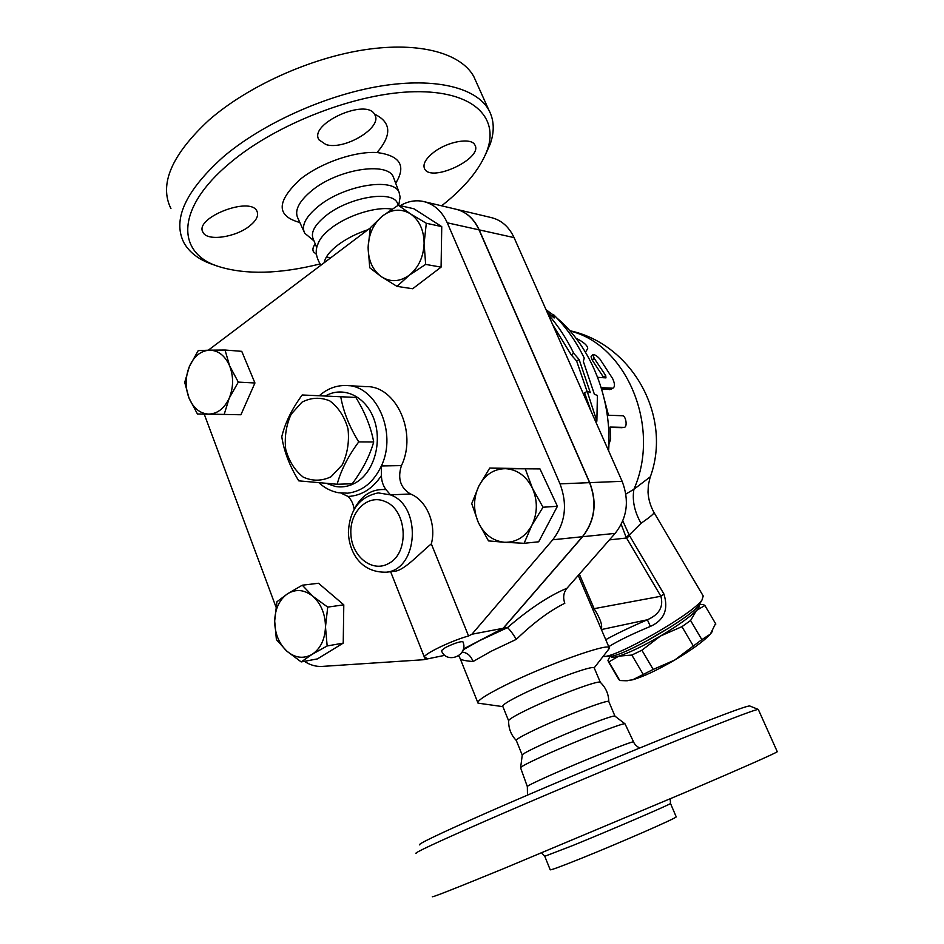 <?xml version="1.0" encoding="UTF-8"?>
<svg xmlns="http://www.w3.org/2000/svg" width="944" height="944" viewBox="0 0 944 944"><rect width="100%" height="100%" fill="white"/><g stroke="black" fill="none" stroke-linecap="round" stroke-linejoin="round"><path stroke-width="1.42" d="M340.749 396.763C343.345 411.596 349.339 426.653 358.732 441.91C348.112 456.235 340.914 470.348 337.138 484.26L298.764 480.85C289.631 466.053 283.979 451.338 281.784 436.706C285.1 422.853 291.908 408.953 302.198 394.981L355.829 397.436L302.198 394.981M301.915 402.215L291.153 414.215C286.185 425.107 284.368 436.812 285.713 449.32C289.017 461.215 294.835 470.466 303.177 477.086C312.44 481.287 321.727 481.18 331.037 476.767L342.235 464.885C347.486 453.793 349.41 441.768 348.006 428.836C344.489 416.623 338.4 407.289 329.763 400.87C320.299 397.011 311.024 397.459 301.915 402.215M337.138 484.26L352.23 483.765C362.555 469.935 369.706 456.011 373.694 441.981C370.933 427.089 364.974 412.245 355.829 397.436M373.694 441.981L358.732 441.91M544.818 856.385L550.175 869.731C549.821 870.569 559.391 867.099 578.92 859.3C618.084 843.641 677.19 817.799 676.211 816.855L676.152 816.713M432.482 896.54C429.839 898.452 453.675 889.095 503.966 868.48L685.261 792.405C743.341 767.496 774.021 753.937 777.29 751.731L777.219 751.577M455.209 209.025C465.876 211.432 473.876 218.383 479.198 229.876L589.752 482.644C597.351 502.727 594.968 520.746 582.625 536.711L503.294 628.256L463.362 649.071M463.386 649L503.117 628.291L582.448 536.723C594.803 520.758 597.186 502.739 589.587 482.644L479.009 229.84C473.687 218.335 465.699 211.385 455.02 208.99L424.847 201.827M400.315 205.674C407.596 201.343 415.112 199.904 422.853 201.355C433.709 203.798 441.839 210.949 447.267 222.796L560.016 483.871C567.781 504.639 565.362 523.283 552.759 539.779L471.917 634.226L468.566 635.985C450.406 640.905 420.8 655.537 424.552 657.626L426.617 658.051L423.396 659.738L322.128 666.417C315.957 666.759 310.045 665.06 304.393 661.319M503.117 628.291L471.917 634.226M416.103 853.47C412.799 853.529 435.868 842.732 485.287 821.079C535.779 799.037 608.62 768.322 664.989 745.323C723.08 721.712 754.173 709.746 758.28 709.428L758.386 709.676M749.878 706.029L749.678 705.947C745.453 706.065 715.351 717.416 659.372 740.002C605.092 761.997 535.154 791.509 486.549 812.89C438.877 833.977 416.599 844.644 419.726 844.892M527.271 786.458L520.628 767.885C520.002 767.106 527.578 763.13 543.307 755.932C574.813 741.524 624.055 722.231 624.987 723.836L625.129 724.048M516.191 740.367C511.046 734.939 508.533 728.473 508.651 720.98C508.12 719.706 514.633 715.788 528.192 709.227C555.367 696.07 598.531 679.999 600.231 682.264L600.431 682.453M522.185 754.988L516.321 740.533C515.507 739.612 522.126 735.836 536.192 729.181C564.099 716 608.042 699.315 608.762 701.498L608.868 701.758M520.64 767.496L522.233 755.212C521.749 754.374 528.463 750.74 542.375 744.297C570.188 731.411 613.777 714.525 614.898 716.107L615.051 716.225M170.947 208.6C158.899 184.351 171.584 154.84 208.99 120.077C247.717 86.199 310.729 57.749 365.481 49.631C420.316 41.512 461.297 53.513 473.829 76.629L476.319 82.187M319.981 263.978C279.459 274.067 245.652 274.905 218.583 266.503C176.457 253.429 174.982 208.648 229.911 163.029C276.474 123.546 357.457 92.512 414.982 91.721C472.779 90.73 499.034 116.985 487.364 149.801C480.378 168.693 465.132 187.36 441.627 205.804M485.251 155.17L490.29 143.842C494.632 131.287 494.16 120.03 488.85 110.07C476.791 88.016 436.093 77.172 381.128 85.987C326.258 94.801 262.739 123.381 223.445 156.739C185.449 190.924 172.268 219.586 183.903 242.702C189.378 252.508 198.936 259.753 212.565 264.438L215.928 265.524M316.5 254.396L313.467 251.812C312.346 249.641 312.924 247.009 315.225 243.894M433.544 152.456C447.432 141.411 471.469 137.187 474.867 144.975C483.446 158.273 431.089 183.006 424.588 168.811C422.593 164.303 425.579 158.852 433.544 152.456M325.963 144.574L318.978 139.818C308.24 123.9 367.145 97.374 374.768 114.743C383.052 127.298 344.548 150.592 325.963 144.574M250.042 225.651C236.201 237.298 207.173 241.652 203.043 232.377C193.544 218.088 250.49 195.762 256.945 211.196C258.868 215.444 256.556 220.259 250.042 225.651M314.01 240.897L304.77 233.262C300.971 225.852 305.585 216.801 318.624 206.099C344.371 185.024 393.577 177.118 399.088 192.328L400.126 197.119L399.477 200.895M320.783 265.075C315.98 257.287 314.977 250.431 317.774 244.496C319.308 239.328 323.768 233.876 331.143 228.153C347.675 215.173 376.845 206.146 391.937 209.167M330.506 257.783L326.4 256.992M324.299 262.444C325.279 257.028 329.881 251.163 338.105 244.85C346.59 238.561 356.537 233.51 367.936 229.711M208.317 350.189L370.296 227.941M316.842 247.894L313.373 239.339C310.328 232.826 314.553 224.92 326.022 215.633C348.749 197.225 391.949 189.909 397.318 202.913L398.002 204.541M701.852 639.631L710.348 634.132C703.752 641.165 691.858 649.814 674.653 660.08L701.852 639.631L690.583 620.515L681.946 626.663L660.481 636.02C677.686 625.766 689.675 617.258 696.424 610.497L690.583 620.515M712.543 631.182L710.348 634.132L715.564 623.606M608.29 661.543L618.886 679.562L619.819 680.53L625.907 680.754L632.704 679.786L653.189 669.426L674.653 660.08C657.26 670.157 643.277 676.718 632.704 679.786L627.087 680.73M699.351 604.467L703.15 604.455L704.873 605.47L696.424 610.497C699.115 607.653 699.988 605.812 699.056 604.962M631.843 655.053L618.804 656.139C629.2 652.811 643.1 646.097 660.481 636.02L641.885 650.227L631.843 655.053L643.088 674.181M610.662 656.269C611.028 657.685 613.742 657.638 618.804 656.139L608.88 661.909L607.96 660.422L610.036 656.34M608.88 661.909L619.819 680.53M641.885 650.227L653.189 669.426M681.946 626.663L693.25 645.873M643.253 642.852L671.184 626.651M704.873 605.47L715.835 624.067M424.104 243.481L425.65 264.403L409.342 275.164C418.57 267.553 423.49 256.992 424.104 243.481C423.915 230.017 419.325 220.105 410.31 213.757L426.31 223.268L424.104 243.481M397.011 286.386L381.376 276.71C390.486 282.433 399.808 281.914 409.342 275.164L397.011 286.386L412.658 288.746L441.084 267.128L425.65 264.403M369.741 267.766L368.125 247.399C368.266 260.461 372.679 270.232 381.376 276.71L369.741 267.766M382.296 216.129L398.274 205.214L410.31 213.757C400.952 208.317 391.607 209.096 382.296 216.129C373.376 223.858 368.656 234.289 368.125 247.399L370.343 227.716L382.296 216.129M504.379 542.269L488.508 540.9L478.266 522.327C484.071 534.328 492.78 540.971 504.379 542.269C516.073 542.599 525.206 537.006 531.767 525.489L524.109 543.296L504.379 542.269M471.729 503.6L478.891 485.971C473.345 497.818 473.133 509.937 478.266 522.327L471.729 503.6M489.747 468.035L505.654 468.684C494.019 468.79 485.098 474.561 478.891 485.971L489.747 468.035L539.98 468.908L557.42 506.279L543.024 507.235L531.767 525.489C537.608 513.371 537.832 500.957 532.44 488.249L543.024 507.235M525.419 469.262L532.44 488.249C526.28 476.071 517.359 469.546 505.654 468.684L539.98 468.908M274.68 620.999L276.922 601.765L287.531 593.788C279.436 599.593 275.152 608.656 274.68 620.999C274.822 633.412 278.846 643.43 286.74 651.053L276.403 639.643L274.68 620.999M302.269 585.209L312.948 596.348C304.452 589.587 295.979 588.726 287.531 593.788L302.269 585.209L318.506 583.262L343.793 604.833L327.71 607.11L325.479 626.851C325.302 614.072 321.125 603.9 312.948 596.348L327.71 607.11M312.134 654.345L301.195 661.921L286.74 651.053C295.024 658.027 303.484 659.124 312.134 654.345C320.488 648.705 324.937 639.536 325.479 626.851L327.155 645.956L312.134 654.345M426.31 223.268L441.745 226.619L413.92 208.777L398.274 205.214M441.745 226.619L441.084 267.128M557.42 506.279L538.67 541.797L524.109 543.296M343.793 604.833L343.227 643.124L317.432 658.9L301.195 661.921M343.227 643.124L327.155 645.956M462.855 641.696C469.062 655.348 446.547 664.753 441.438 650.64L445.462 647.513C454.076 643.371 459.881 641.436 462.855 641.696L462.926 641.861M393.554 571.356L394.981 571.191C404.61 570.4 421.26 551.78 431.337 543.886L468.566 635.985M209.497 350.165L225.026 350.023L229.628 365.883C224.991 355.605 218.288 350.366 209.497 350.165C200.753 350.802 194.051 356.218 189.402 366.437L198.216 350.613L209.497 350.165M238.301 382.108L229.215 398.191C233.557 387.406 233.699 376.632 229.628 365.883L238.301 382.108L254.939 382.993L240.921 414.758L208.707 414.109C217.486 413.802 224.318 408.504 229.215 398.191L224.212 414.31M189.024 398.085L184.717 382.403L189.402 366.437C185.248 377.01 185.118 387.559 189.024 398.085C193.426 408.233 199.986 413.578 208.707 414.109L197.449 414.015L189.024 398.085M240.921 414.758L197.449 414.015M254.939 382.993L241.747 351.333L225.026 350.023M348.053 385.636L365.859 386.615C395.831 385.376 417.59 432.446 401.436 465.604C397.389 478.407 400.398 487.871 410.451 493.972L390.486 494.88L386.002 489.629C372.337 488.555 361.788 494.951 354.354 508.851M410.451 493.972C426.57 500.167 436.706 524.073 431.337 543.886M354.13 509.253C353.386 504.002 351.357 499.73 348.065 496.461C361.446 495.753 372.573 488.791 381.435 475.564C381.506 480.968 383.028 485.653 386.002 489.629M340.961 493.098L348.065 496.461M381.435 475.564L381.376 465.958C397.684 432.175 375.7 384.208 345.469 385.494C335.722 385.471 327.002 388.893 319.284 395.748M566.978 588.242C549.101 595.735 529.336 608.797 507.695 627.43L507.424 627.666C509.607 629.377 512.58 633.259 516.344 639.336C533.572 622.71 549.727 610.685 564.819 603.263C562.789 597.587 563.509 592.584 566.978 588.242L615.146 533.372C627.217 517.985 629.542 500.627 622.131 481.31L514.067 237.605C508.863 226.513 501.028 219.775 490.573 217.415L457.167 209.497M444.895 655.313L423.396 659.738M275.967 606.992L204.258 414.192M548.134 314.435C558.175 325.786 566.695 338.743 573.716 353.292L579.109 359.487L590.283 392.586L587.168 391.335L596.868 421.201L597.399 395.477L594.378 394.25L583.321 361.375L584.265 358.106C576.1 341.339 565.893 326.86 553.609 314.694L554.152 317.998L547.166 312.24M587.168 391.335L584.607 392.881L591.038 411.183M579.109 359.487L576.631 361.021L571.226 354.85L552.629 324.571M587.062 391.394L576.631 361.021M573.716 353.292L571.226 354.85M553.609 314.694L551.685 315.945M596.868 421.201L595.77 421.85M585.445 352.136L587.687 348.737C587.841 345.728 583.923 342.2 575.923 338.153M604.667 400.634L608.491 415.23L622.45 415.749C625.978 415.572 627.713 427.384 624.137 427.372L610.072 427.054L610.662 439.019L608.915 444.482M621.872 427.656L610.107 427.443M601.21 387.642L612.916 388.208C615.051 386.828 614.945 383.606 612.585 378.509L599.841 358.944C596.797 355.699 594.449 354.295 592.808 354.708L594.236 358.378L605.718 375.582L605.965 377.895L597.646 377.305M611.016 389.258L601.647 389.105M603.877 377.801L592.384 360.348L591.027 356.773L592.69 354.838M650.31 476.803L633.908 489.275L625.86 494.066M507.424 627.666L479.186 640.823L463.15 649.814M462.135 652.08C467.339 652.682 470.973 655.844 473.038 661.543L491.163 651.254L516.344 639.336M458.642 655.844L459.999 658.145C459.846 659.644 464.188 660.776 473.038 661.543M503.294 628.256L506.704 627.618M502.892 706.643L478.042 703.15C476.472 701.097 485.464 695.162 505.04 685.344C544.405 665.591 607.759 642.876 609.151 647.631L607.912 650.322M546.033 309.703L553.196 314.966M556.7 317.845C591.204 346.778 612.137 399.1 608.632 450.866M621.223 524.357L626.025 537.006L629.223 535.059L622.804 520.911M626.025 537.006L626.568 538.009L629.683 535.873L629.223 535.059L641.059 523.283C649.708 517.324 654.027 513.737 654.015 512.533C650.463 506.161 648.457 499.388 648.021 492.178L648.351 485.122L650.062 477.522C672.742 416.965 632.61 344.053 569.787 330.707M570.046 331.014C626.604 344.442 661.437 427.172 633.908 489.275C632.067 500.379 634.451 511.719 641.059 523.283M608.738 646.664C618.521 640.622 632.409 633.872 650.392 626.427C664.198 620.161 668.706 609.34 663.903 593.977L660.871 596.254C663.715 606.732 659.219 614.568 647.372 619.76C630.698 626.946 616.821 633.577 605.741 639.666M601.257 629.188C602.673 625.4 600.301 618.591 594.165 608.75L579.345 574.153M650.392 626.427L647.372 619.76L601.411 629.565M703.221 596.006L702.006 599.983C692.92 613.848 616.739 657.531 603.605 656.481L603.251 656.481M609.175 656.375L609.623 656.363C621.789 657.272 690.619 617.824 698.985 605.069L700.259 602.921M508.58 720.685L502.845 706.513C501.866 705.18 508.273 701.121 522.079 694.312C549.479 680.813 593.139 664.895 594.189 667.856L609.352 648.422M541.632 852.916L544.771 856.279L573.232 845.34C612.196 829.457 671.302 803.993 670.511 803.486L670.193 798.836M582.448 536.723L552.759 539.779M633.636 742.019L633.566 741.878C633.33 740.544 583.05 760.64 550.647 775.107C534.398 782.364 526.622 786.199 527.342 786.635L527.46 795.119M374.508 114.13C391.264 122.154 392.102 134.957 377.022 152.539M395.689 183.242C406.392 165.873 400.221 155.642 377.199 152.55C354.802 151.052 320.559 162.887 300.239 179.289C276.309 201.638 276.179 216.034 299.85 222.501M303.874 231.315L298.033 218.512C294.103 210.831 298.705 201.52 311.839 190.582C337.787 169.035 387.677 161.318 393.388 177.094L394.144 179.124M390.486 494.88L378.225 492.886C359.416 496.886 349.481 510.055 348.407 532.404C348.938 550.859 359.735 572.925 386.497 572.182C418.475 569.208 421.838 505.819 390.486 494.88M384.621 572.418L394.981 571.191M319.131 482.95C324.807 488.083 331.191 491.328 338.294 492.709L347.593 493.181C362.295 491.446 373.553 482.372 381.376 465.958L401.436 465.604M388.857 563.356C372.715 573.043 352.053 556.96 350.92 534.575C349.162 512.214 367.558 493.795 384.798 501.406C407.053 509.335 409.92 552.712 388.857 563.356M325.409 396.032C342.802 385.671 365.47 395.89 373.859 418.829C382.497 441.627 374.343 471.257 356.749 482.077C349.905 486.278 342.778 487.741 335.344 486.455L326.872 483.552M479.009 229.84L447.267 222.796M589.587 482.644L560.016 483.871M621.482 427.703L624.019 427.384M609.517 389.636L611.818 388.373M592.384 360.348L594.236 358.378M603.582 377.152L605.718 375.582M582.625 536.711L615.146 533.372M609.423 539.885L626.568 538.009L660.871 596.254L592.584 608.951M663.903 593.977L629.683 535.873M589.752 482.644L622.131 481.31M479.198 229.876L514.067 237.605M676.211 816.855L670.511 803.486M749.678 705.947L758.292 709.428L777.29 751.731M625.034 723.847L633.566 741.878C634.415 744.167 636.445 746.22 639.631 748.037M600.231 682.264C605.741 687.492 608.609 693.911 608.809 701.534M614.898 716.107L624.987 723.836M614.957 716.13L608.762 701.498M487.364 149.801L490.29 143.842M218.583 266.503L212.565 264.438M488.85 110.07L473.829 76.629M399.088 192.328L394.049 178.853M398.285 205.214L397.318 202.913M398.71 205.308L400.126 197.119M627.536 680.718L625.907 680.754M390.627 571.698L424.387 657.189M624.137 427.372L621.612 427.703M610.65 389.459L612.916 388.208M609.151 647.631L578.235 575.415M477.782 702.489L460.283 658.865M654.015 512.533L703.481 596.443M698.985 605.069L702.006 599.983M609.623 656.363L603.605 656.481M600.325 682.311L594.189 667.856"/></g></svg>
